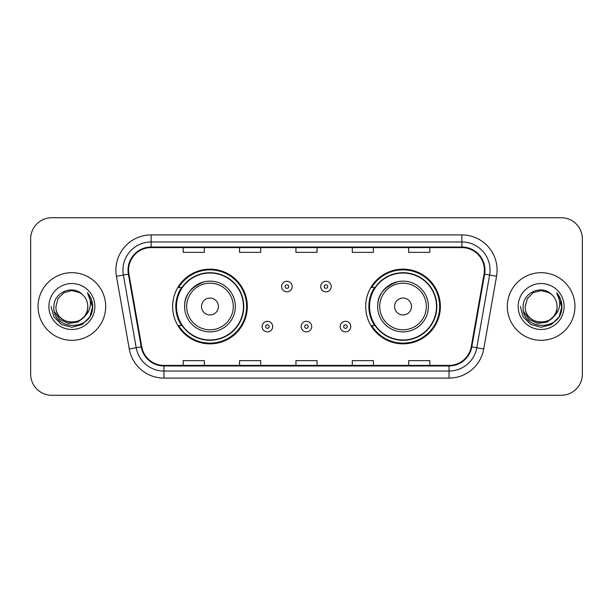 <?xml version="1.0" encoding="UTF-8"?>
<svg xmlns="http://www.w3.org/2000/svg" width="613" height="613" viewBox="0 0 613 613"><rect width="100%" height="100%" fill="white"/><g stroke="black" fill="none" stroke-linecap="round" stroke-linejoin="round"><path stroke-width="0.92" d="M365.685 306.5A37.347 37.347 0 0 0 403.032 343.847A37.347 37.347 0 0 0 440.372 306.5A37.347 37.347 0 0 0 403.032 269.153A37.347 37.347 0 0 0 365.685 306.5M172.628 306.5A37.347 37.347 0 0 0 209.968 343.847A37.347 37.347 0 0 0 247.315 306.5A37.347 37.347 0 0 0 209.968 269.153A37.347 37.347 0 0 0 172.628 306.5M181.586 325.526A34.175 34.175 0 0 1 181.586 287.474M374.643 325.526A34.175 34.175 0 0 1 374.643 287.474M30.65 238.855L30.65 374.145A21.141 21.141 0 0 0 51.791 395.278L561.209 395.278A21.141 21.141 0 0 0 582.35 374.145L582.35 238.855A21.141 21.141 0 0 0 561.209 217.722L51.791 217.722A21.141 21.141 0 0 0 30.65 238.855L30.65 374.145M38.052 306.5A33.822 33.822 0 0 0 71.867 340.322A33.822 33.822 0 0 0 105.689 306.5A33.822 33.822 0 0 0 71.867 272.678A33.822 33.822 0 0 0 38.052 306.5A33.822 33.822 0 0 0 71.867 340.322A33.822 33.822 0 0 0 105.689 306.5A33.822 33.822 0 0 0 71.867 272.678A33.822 33.822 0 0 0 38.052 306.5M507.311 306.5A33.822 33.822 0 0 0 541.133 340.322A33.822 33.822 0 0 0 574.948 306.5A33.822 33.822 0 0 0 541.133 272.678A33.822 33.822 0 0 0 507.311 306.5A33.822 33.822 0 0 0 541.133 340.322A33.822 33.822 0 0 0 574.948 306.5A33.822 33.822 0 0 0 541.133 272.678A33.822 33.822 0 0 0 507.311 306.5M128.592 270.141A22.551 22.551 0 0 1 151.135 247.598L461.865 247.598A22.551 22.551 0 0 1 484.071 274.057L471.244 346.774A22.551 22.551 0 0 1 449.045 365.402L163.955 365.402A22.551 22.551 0 0 1 141.756 346.774L128.929 274.057A22.551 22.551 0 0 1 128.592 270.141M128.025 270.141A23.11 23.11 0 0 0 128.378 274.157L141.197 346.874A23.11 23.11 0 0 0 163.955 365.969L449.045 365.969A23.11 23.11 0 0 0 471.803 346.874L484.622 274.157A23.11 23.11 0 0 0 461.865 247.031L151.135 247.031A23.11 23.11 0 0 0 128.025 270.141M116.439 276.264A35.232 35.232 0 0 1 151.135 234.909L461.865 234.909A35.232 35.232 0 0 1 496.561 276.264L483.734 348.973A35.232 35.232 0 0 1 449.045 378.091L163.955 378.091A35.232 35.232 0 0 1 129.266 348.973L116.439 276.264L123.382 275.038A28.183 28.183 0 0 1 151.135 241.959L461.865 241.959A28.183 28.183 0 0 1 489.618 275.038L476.799 347.755A28.183 28.183 0 0 1 449.045 371.041L163.955 371.041A28.183 28.183 0 0 1 136.201 347.755L123.382 275.038A28.183 28.183 0 0 1 122.952 270.141M561.209 217.722L51.791 217.722M51.791 395.278L561.209 395.278M582.35 374.145L582.35 238.855M295.933 247.598L295.933 252.364L317.067 252.364L317.067 247.598M239.56 247.598L239.56 252.364L260.701 252.364L260.701 247.598M183.195 247.598L183.195 252.364L204.336 252.364L204.336 247.598M352.299 247.598L352.299 252.364L373.44 252.364L373.44 247.598M408.664 247.598L408.664 252.364L429.805 252.364L429.805 247.598M317.067 365.402L317.067 360.636L295.933 360.636L295.933 365.402M260.701 365.402L260.701 360.636L239.56 360.636L239.56 365.402M204.336 365.402L204.336 360.636L183.195 360.636L183.195 365.402M373.44 365.402L373.44 360.636L352.299 360.636L352.299 365.402M429.805 365.402L429.805 360.636L408.664 360.636L408.664 365.402M84.073 316.729C75.621 328.162 55.109 320.852 55.944 306.5C54.963 327.051 88.77 327.051 87.797 306.5C88.77 327.051 54.963 327.051 55.944 306.5L58.074 298.539L63.905 292.707L71.867 290.57L79.836 292.707L82.303 294.462C72.526 284.217 53.706 292.662 53.883 306.5C52.097 331.089 91.965 331.733 92.609 307.695L92.64 306.5C92.578 301.274 90.847 296.692 87.429 292.738C90.027 296.999 90.939 301.588 90.172 306.5C89.429 310.676 87.398 314.086 84.073 316.729A15.93 15.93 0 0 0 87.797 306.5C88.77 327.051 54.963 327.051 55.944 306.5L58.074 298.539L63.905 292.707M87.797 306.5A15.93 15.93 0 0 0 82.303 294.462M85.092 315.879L77.897 322.101L68.472 323.419L59.798 319.496L54.381 311.665M48.894 306.5A22.972 22.972 0 0 0 71.867 329.472A22.972 22.972 0 0 0 94.846 306.5A22.972 22.972 0 0 0 71.867 283.528A22.972 22.972 0 0 0 48.894 306.5M87.429 292.738L92.632 307.105L91.666 300.209L92.632 307.105L91.666 300.209L92.632 307.105L87.582 292.914L92.632 307.105L87.582 292.914L92.64 306.5L89.858 316.883L82.257 324.492L71.867 327.273L61.484 324.492L53.883 316.883L51.094 306.5M87.582 292.914L92.632 307.113M204.481 281.735C179.824 291.014 185.747 308.439 184.605 306.5A25.363 25.363 0 0 0 209.968 331.863A25.363 25.363 0 0 0 235.338 306.5A25.363 25.363 0 0 0 209.968 281.137A25.363 25.363 0 0 0 184.605 306.5A25.363 25.363 0 0 0 209.968 331.863A25.363 25.363 0 0 0 235.338 306.5M218.427 306.5A8.452 8.452 0 0 0 209.968 298.048A8.452 8.452 0 0 0 201.516 306.5A8.452 8.452 0 0 0 209.968 314.952A8.452 8.452 0 0 0 218.427 306.5M243.438 306.5A33.47 33.47 0 0 0 209.968 273.03A33.47 33.47 0 0 0 176.498 306.5A33.47 33.47 0 0 0 209.968 339.97A33.47 33.47 0 0 0 243.438 306.5M246.61 306.5A36.642 36.642 0 0 1 178.659 325.526L182.053 325.526A33.784 33.784 0 0 0 243.752 306.584A33.784 33.784 0 0 0 182.053 287.474L178.659 287.474A36.642 36.642 0 0 1 246.61 306.5M397.538 281.735C372.88 291.014 378.811 308.439 377.662 306.5A25.363 25.363 0 0 0 403.032 331.863A25.363 25.363 0 0 0 428.395 306.5A25.363 25.363 0 0 0 403.032 281.137A25.363 25.363 0 0 0 377.662 306.5A25.363 25.363 0 0 0 403.032 331.863A25.363 25.363 0 0 0 428.395 306.5M411.484 306.5A8.452 8.452 0 0 0 403.032 298.048A8.452 8.452 0 0 0 394.573 306.5A8.452 8.452 0 0 0 403.032 314.952A8.452 8.452 0 0 0 411.484 306.5M436.502 306.5A33.47 33.47 0 0 0 403.032 273.03A33.47 33.47 0 0 0 369.562 306.5A33.47 33.47 0 0 0 403.032 339.97A33.47 33.47 0 0 0 436.502 306.5M439.667 306.5A36.642 36.642 0 0 1 371.716 325.526L375.11 325.526A33.784 33.784 0 0 0 436.816 306.584A33.784 33.784 0 0 0 375.11 287.474L371.716 287.474A36.642 36.642 0 0 1 439.667 306.5M557.056 306.5C558.037 327.051 524.23 327.051 525.203 306.5L527.333 298.539L533.164 292.707L541.133 290.57L549.095 292.707L551.562 294.462C541.792 284.217 522.973 292.662 523.15 306.5C521.356 331.089 561.224 331.733 561.868 307.695L561.906 306.5C561.845 301.274 560.106 296.692 556.688 292.738C559.286 296.999 560.205 301.588 559.431 306.5C558.688 310.676 556.658 314.086 553.34 316.729A15.93 15.93 0 0 0 557.056 306.5C558.037 327.051 524.23 327.051 525.203 306.5L527.333 298.539L533.164 292.707L541.133 290.57L549.095 292.707L551.562 294.462A15.93 15.93 0 0 1 557.056 306.5C558.037 327.051 524.23 327.051 525.203 306.5C524.376 320.852 544.88 328.162 553.34 316.729M554.351 315.879L547.156 322.101L537.739 323.419L529.065 319.496L523.648 311.665M518.154 306.5A22.972 22.972 0 0 0 541.133 329.472A22.972 22.972 0 0 0 564.106 306.5A22.972 22.972 0 0 0 541.133 283.528A22.972 22.972 0 0 0 518.154 306.5M556.688 292.738L561.891 307.105L560.926 300.209L561.906 306.5M520.36 306.5L523.142 316.883L530.743 324.492L541.133 327.273L551.516 324.492L559.117 316.883L561.906 306.5L556.842 292.914L561.891 307.105L556.995 293.091M556.842 292.914L561.891 307.113M292.194 286.562A5.287 5.287 0 0 1 286.915 291.842A5.287 5.287 0 0 1 281.628 286.562A5.287 5.287 0 0 1 286.915 281.275A5.287 5.287 0 0 1 292.194 286.562A5.287 5.287 0 0 0 286.915 281.275A5.287 5.287 0 0 0 281.628 286.562M331.235 286.562A5.287 5.287 0 0 1 325.947 291.842A5.287 5.287 0 0 1 320.66 286.562A5.287 5.287 0 0 1 325.947 281.275A5.287 5.287 0 0 1 331.235 286.562A5.287 5.287 0 0 0 325.947 281.275A5.287 5.287 0 0 0 320.66 286.562M262.111 326.583A5.287 5.287 0 0 1 267.398 321.296A5.287 5.287 0 0 1 272.678 326.583A5.287 5.287 0 0 1 267.398 331.863A5.287 5.287 0 0 1 262.111 326.583A5.287 5.287 0 0 0 267.398 331.863A5.287 5.287 0 0 0 272.678 326.583M301.144 326.583A5.287 5.287 0 0 1 306.431 321.296A5.287 5.287 0 0 1 311.711 326.583A5.287 5.287 0 0 1 306.431 331.863A5.287 5.287 0 0 1 301.144 326.583A5.287 5.287 0 0 0 306.431 331.863A5.287 5.287 0 0 0 311.711 326.583M340.177 326.583A5.287 5.287 0 0 1 345.464 321.296A5.287 5.287 0 0 1 350.751 326.583A5.287 5.287 0 0 1 345.464 331.863A5.287 5.287 0 0 1 340.177 326.583A5.287 5.287 0 0 0 345.464 331.863A5.287 5.287 0 0 0 350.751 326.583M461.865 234.909L461.865 247.031M123.382 275.038L128.378 274.157M163.955 378.091L163.955 365.969M449.045 365.969L449.045 378.091M471.803 346.874L483.734 348.973M129.266 348.973L141.197 346.874M484.622 274.157L496.561 276.264M151.135 234.909L151.135 247.031M233.269 306.5A23.302 23.302 0 0 0 209.968 283.198A23.302 23.302 0 0 0 186.666 306.5A23.302 23.302 0 0 0 209.968 329.802A23.302 23.302 0 0 0 233.269 306.5M426.334 306.5A23.302 23.302 0 0 0 403.032 283.198A23.302 23.302 0 0 0 379.731 306.5A23.302 23.302 0 0 0 403.032 329.802A23.302 23.302 0 0 0 426.334 306.5M285.152 286.562A1.762 1.762 0 0 0 286.915 288.325A1.762 1.762 0 0 0 288.677 286.562A1.762 1.762 0 0 0 286.915 284.8A1.762 1.762 0 0 0 285.152 286.562M324.185 286.562A1.762 1.762 0 0 0 325.947 288.325A1.762 1.762 0 0 0 327.71 286.562A1.762 1.762 0 0 0 325.947 284.8A1.762 1.762 0 0 0 324.185 286.562M269.153 326.583A1.762 1.762 0 0 0 267.398 324.821A1.762 1.762 0 0 0 265.636 326.583A1.762 1.762 0 0 0 267.398 328.346A1.762 1.762 0 0 0 269.153 326.583M308.193 326.583A1.762 1.762 0 0 0 306.431 324.821A1.762 1.762 0 0 0 304.669 326.583A1.762 1.762 0 0 0 306.431 328.346A1.762 1.762 0 0 0 308.193 326.583M347.226 326.583A1.762 1.762 0 0 0 345.464 324.821A1.762 1.762 0 0 0 343.701 326.583A1.762 1.762 0 0 0 345.464 328.346A1.762 1.762 0 0 0 347.226 326.583"/></g></svg>
